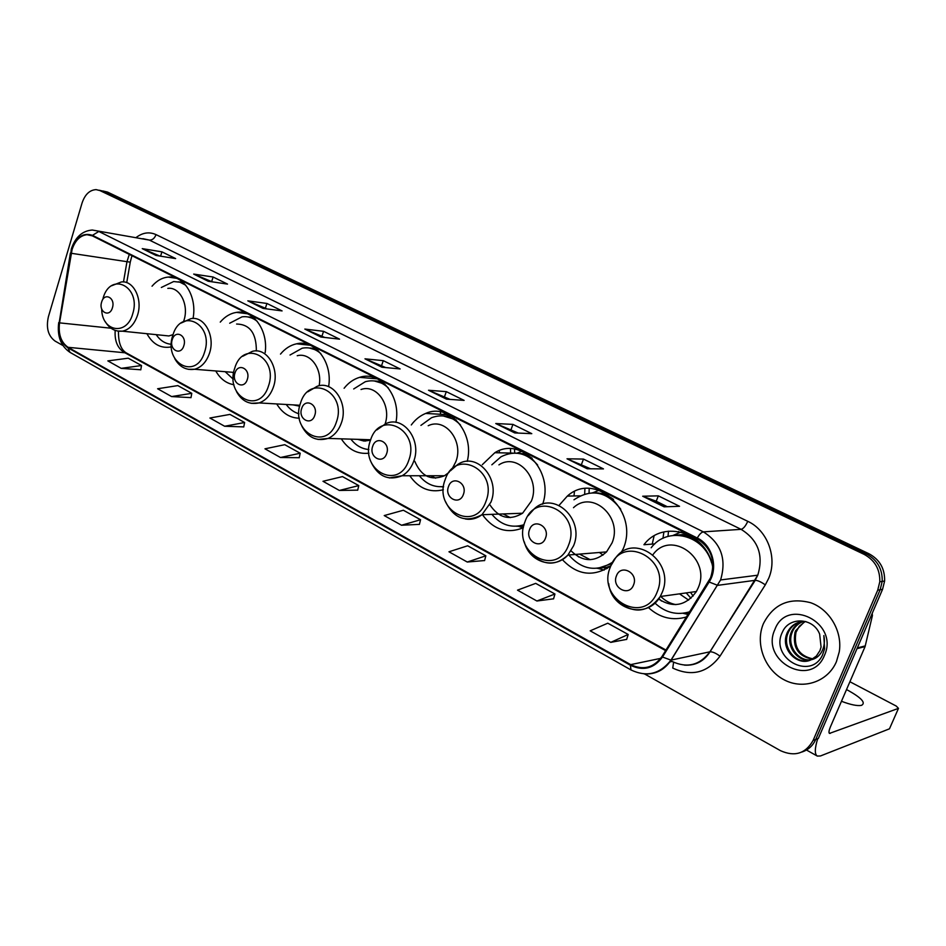 <?xml version="1.0" encoding="UTF-8"?>
<svg xmlns="http://www.w3.org/2000/svg" width="946" height="946" viewBox="0 0 946 946"><rect width="100%" height="100%" fill="white"/><g stroke="black" fill="none" stroke-linecap="round" stroke-linejoin="round"><path stroke-width="1.42" d="M648.542 607.687C659.941 617.927 672.63 621.002 686.607 616.922M562.432 559.701C577.308 575.298 593.449 577.356 610.856 565.885M605.546 567.588L607.379 568.321M482.436 514.707C493.54 529.795 507.198 534.147 523.398 527.726M409.795 475.743C418.593 488.384 429.78 493.055 443.367 489.744M341.305 438.838C348.365 449.646 357.588 454.435 368.952 453.181M276.717 403.93C282.393 413.236 289.937 417.99 299.35 418.203M215.747 370.95C220.276 378.885 226.354 383.473 233.969 384.738M146.914 333.702C152.531 343.847 160.17 348.317 169.819 347.123L171.415 346.78M662.957 538.345L663.891 531.971M584.663 494.037L584.924 488.668M510.604 453.063L510.497 448.735M440.588 414.289L440.375 411.782M374.391 378.589L374.261 377.596M241.691 313.043L241.62 312.298M395.936 422.365C401.329 395.936 380.186 370.324 359.598 377.348C353.603 379.145 348.447 382.775 344.108 388.262M265.176 352.61C268.333 330.26 253.173 309.354 236.524 312.381C230.363 313.339 224.947 316.579 220.252 322.113M328.605 386.654C332.862 362.389 315.124 339.141 296.571 343.8C290.422 345.136 285.065 348.566 280.501 354.1M467.241 461.364C474.868 432.038 448.759 402.7 425.665 413.437C420.036 415.755 415.247 419.586 411.297 424.955M542.661 504.171C554.427 471.132 520.82 436 494.841 452.708L482.283 464.699M623.189 548.834C639.638 511.325 595.105 470.694 567.328 496.094L559.074 505.353M712.894 568.44C708.187 532.799 663.371 518.408 643.942 544.73L654.809 543.891M193.031 318.483C197.312 296.867 184.044 275.12 168.199 277.083C162.144 277.663 156.752 280.702 152.034 286.2M298.865 344.048L298.77 343.457M361.916 377.549L361.833 376.815M428.668 413.615L428.597 412.444M499.346 452.815L499.358 450.615M574.009 495.964L574.411 491.648M652.232 544.092L654.053 536.004M801.901 752.023C808.262 749.953 812.874 745.755 815.736 739.429L818.325 738.471L882.559 589.323L884.616 581.01C884.912 568.664 879.709 559.583 868.972 553.765L107.501 192.073L102.925 190.986M644.593 673.954L780.485 750.675C794.77 757.06 805.649 753.631 813.134 740.387L877.722 590.162L879.792 581.79C880.099 569.362 874.861 560.209 864.065 554.332L99.886 190.56L103.705 191.317L99.957 190.394L103.705 191.317L866.536 554.049L103.705 191.317L107.501 192.073M877.722 590.162L880.147 589.736L882.204 581.4C882.523 569.019 877.297 559.902 866.536 554.049C877.297 559.902 882.523 569.019 882.204 581.4L880.147 589.736L815.736 739.429L880.147 589.736L882.559 589.323M763.41 623.627L762.689 625.472C755.44 645.302 765.397 670.442 784.612 680.068C803.722 689.965 827.998 681.652 836.441 661.621L839.244 651.9C842.65 631.502 829.63 609.378 810.698 602.732C789.212 597.186 773.45 604.139 763.41 623.627L762.689 625.472C755.44 645.302 765.397 670.442 784.612 680.068C803.722 689.965 827.998 681.652 836.441 661.621L839.244 651.9C842.65 631.502 829.63 609.378 810.698 602.732C789.212 597.186 773.45 604.139 763.41 623.627M72.073 249.578C75.124 240.473 80.103 235.519 86.997 234.703L92.33 235.861L697.013 538.688C711.333 547.864 715.85 560.883 710.588 577.746L661.94 656.583C653.627 667.864 643.197 670.548 630.663 664.636L68.088 347.312C61.052 342.417 58.203 334.269 59.539 322.87L72.073 249.578M71.73 249.389L59.172 322.763C57.801 334.446 60.721 342.795 67.935 347.821L630.403 665.263C643.256 671.329 653.946 668.574 662.484 657.021L709.145 582.003C718.57 567.766 712.362 545.002 697.285 538.026L92.483 235.341C83.307 232.267 76.378 236.949 71.73 249.389M664.139 506.831L679.535 506.287L658.333 495.858L642.689 496.224L664.139 506.831M667.32 506.725L656.157 501.203L642.689 496.224M656.217 501.238L658.333 495.858M587.206 468.767L603.465 468.897L583.493 459.082L567.021 458.786L587.206 468.767M590.564 468.79L567.021 458.786M581.506 464.32L583.493 459.082M514.778 432.937L531.782 433.658L512.945 424.399L495.763 423.524L514.778 432.937M518.29 433.091L495.763 423.524M511.065 429.519L512.945 424.399M446.477 399.141L464.119 400.395L446.311 391.644L428.526 390.26L446.477 399.141M450.119 399.401L428.526 390.26M444.525 396.646L446.311 391.644M156.031 255.444L175.637 258.589L161.932 251.849L142.255 248.632L156.031 255.444M159.969 256.082L142.255 248.632M160.584 256.177L161.932 251.849M208.179 281.246L227.525 284.096L213.11 277.012L193.694 274.08L208.179 281.246M212.164 281.837L193.694 274.08M211.656 281.589L213.11 277.012M263.071 308.408L282.085 310.915L266.926 303.465L247.817 300.852L263.071 308.408M266.985 308.916L247.817 300.852M265.4 308.136L266.926 303.465M320.907 337.024L339.543 339.153L323.567 331.313L304.825 329.066L320.907 337.024M324.75 337.462L304.825 329.066M321.971 336.09L323.567 331.313M381.959 367.225L400.134 368.94L383.284 360.663L364.979 358.818L381.959 367.225M385.708 367.58L364.979 358.818M381.593 365.546L383.284 360.663M99.886 190.56L96.137 189.626C89.681 189.969 84.998 194.415 82.077 202.952L48.4 316.733C45.928 327.813 48.14 335.925 55.034 341.057L62.862 345.479M467.265 562.03L485.854 555.822L467.679 545.783L448.96 551.79L467.265 562.03L484.589 560.54M536.902 601.006L554.947 594.005L535.708 583.375L517.497 590.15L536.902 601.006L553.564 598.818M610.785 642.358L628.191 634.482L607.781 623.201L590.186 630.828L610.785 642.358L626.678 639.39M280.477 457.509L300.201 453.229L284.758 444.691L264.963 448.818L280.477 457.509L299.243 457.698M224.64 426.256L244.624 422.507L229.949 414.407L209.906 418.014L224.64 426.256L243.737 426.894M171.616 396.575L191.79 393.323L177.836 385.601L157.604 388.747L171.616 396.575L190.997 397.627M121.183 368.361L141.522 365.534L128.23 358.191L107.856 360.899L121.183 368.361L140.788 369.768M401.518 525.243L420.556 519.744L403.374 510.237L384.23 515.57L401.518 525.243L419.409 524.368M339.354 490.454L358.771 485.594L342.487 476.595L322.988 481.289L339.354 490.454L357.718 490.134M358.771 485.594L357.694 490.229M300.201 453.229L299.22 457.781M244.624 422.507L243.725 426.977M191.79 393.323L190.974 397.71M141.522 365.534L140.777 369.851M420.556 519.744L419.385 524.462M485.854 555.822L484.565 560.635M554.947 594.005L553.54 598.913M628.191 634.482L626.642 639.484M112.408 307.805C115.719 297.848 104.391 291.912 101.636 302.07C98.325 311.932 109.582 317.986 112.408 307.805M183.654 321.262L183.879 320.576C189.224 305.073 179.906 286.591 167.82 288.376M185.759 285.231L179.941 282.204L173.662 281.541L161.328 287.478M184.021 283.327L178.345 281.802M156.208 334.659C160.217 340.595 165.278 343.8 171.368 344.273M162.405 335.298L168.908 335.96L173.059 334.612M183.808 345.775C187.367 335.534 175.211 329.149 172.255 339.626C168.731 349.772 180.792 356.275 183.808 345.775M256.354 350.966C256.413 333.288 249.839 324.312 236.606 324.029M257.277 321.392C252.629 317.62 247.545 316.106 242.022 316.839L229.689 323.225M255.053 318.944L247.864 316.922M225.16 371.707L233.248 379.169M231.723 372.227L233.627 372.854M247.273 379.523C251.033 369.023 238.12 362.247 234.998 372.996C231.262 383.39 244.068 390.296 247.273 379.523M319.098 385.779C322.633 368.94 310.253 352.172 297.21 355.731M320.824 353.603C315.184 348.707 308.952 346.91 302.141 348.223L290.02 355.022M318.081 350.564L309.33 348.01M297.73 405.136L299.669 406.177L292.976 404.864M286.212 404.486C289.701 409.192 293.934 412.302 298.936 413.792M314.746 415.4C318.743 404.628 305.002 397.415 301.691 408.459C297.718 419.125 311.34 426.469 314.746 415.4M385.093 423.997C391.668 405.207 376.473 383.769 361.029 389.504M388.392 388.014C381.486 381.534 373.776 379.441 365.286 381.723L353.698 388.96M384.987 384.171L374.32 380.954M444.407 414.502L444.301 412.728M362.46 439.5L365.558 441.096M350.86 439.133C355.743 445.412 361.739 448.889 368.845 449.539M357.683 439.346L363.997 441.061L370.501 440.245M386.63 453.631C390.887 442.562 376.236 434.876 372.712 446.228C368.479 457.166 383.012 464.994 386.63 453.631M452.176 468.755L455.771 461.849C464.084 441.321 445.341 417.186 428.207 425.724M460.466 424.955C451.881 416.205 442.243 413.792 431.553 417.706L420.911 425.393M456.197 419.977L443.118 415.921M514.636 453.087L514.565 449.102M430.844 475.743L435.621 478.179M441.522 486.741L443.556 486.705M419.338 475.743C425.96 483.891 434.048 487.497 443.579 486.551M414.774 461.305C421.195 476.276 431.092 481.088 444.478 475.755L449.161 472.267M427.663 476.548L426.8 475.743M447.233 415.365L449.007 414.726M463.386 494.439C467.915 483.075 452.259 474.868 448.51 486.528C443.993 497.762 459.52 506.134 463.386 494.439M489.839 504.75C498.767 518.089 509.681 520.915 522.594 513.229L531.368 501.12C540.946 478.392 517.249 452.436 498.92 464.876M537.635 464.983C526.827 452.791 514.624 450.06 501.025 456.764L491.849 464.805M532.172 458.278C527.159 454.825 521.778 453.11 516.019 453.122M589.062 493.079L589.192 488.491M503.095 513.938L510.32 517.628M517.072 526.224L523.918 525.196M491.896 514.352C500.883 525.018 511.597 528.471 524.037 524.711M522.996 527.927L518.68 526.39M500.789 515.511L499.263 514.08M517.663 452.886L521.885 451.266M545.499 538.108C550.347 526.425 533.568 517.628 529.559 529.63C524.746 541.171 541.372 550.134 545.499 538.108M571.077 550.868C582.76 562.161 594.585 562.503 606.552 551.896L612.003 543.016C623.26 517.296 592.314 489.59 573.489 507.706M620.742 509.22C607.013 491.388 591.427 488.242 573.974 499.784M613.516 499.405C607.332 494.746 600.604 492.535 593.319 492.795M678.649 532.764L678.743 531.51M667.994 536.429L668.503 531.155M599.397 552.476L603.016 555.101M579.531 554.108L590.198 559.689M598.061 568.239L611.92 563.603M568.794 554.995C581.967 569.918 596.619 572.283 612.748 562.09M621.108 552.712L623.248 548.668M604.116 567.872L606.717 568.723M604.151 570.083L597.777 568.345M578.609 556.958L575.972 554.403M593.107 492.677L599.114 490.265M633.56 584.935C638.751 572.921 620.742 563.473 616.461 575.842C611.293 587.703 629.137 597.328 633.56 584.935M658.534 599.031C673.339 608.302 685.968 605.795 696.41 591.51L698.207 587.809C711.51 558.353 670.939 529.417 653 554.616M711.652 562.953C703.836 534.443 667.19 525.917 651.179 547.769M700.974 543.926C693.276 537.399 684.727 534.502 675.326 535.223M690.521 592.326L693.134 596.086M686.24 592.917L690.947 598.286M679.512 593.851L688.653 600.119M660.757 596.441C665.097 600.816 670.146 603.536 675.893 604.624M685.223 612.961L689.658 612.015M655.058 603.17C665.416 612.736 677.005 615.586 689.835 611.743M688.132 614.474L683 613.292M661.538 601.065L658.889 598.546M673.091 535.412L680.99 531.983M841.467 701.282C850.702 704.77 857.36 706.13 861.439 705.373C866.063 703.008 861.723 698.077 848.432 690.58L846.516 689.587M817.699 738.696C814.683 748.475 814.541 754.258 817.285 756.067L820.478 755.96L889.465 728.822L898.475 708.365L829.476 733.41C828.601 732.701 828.909 730.548 830.375 726.966L865.082 646.591L857.005 648.66M898.475 708.365L896.264 706.071L849.898 681.735M872.236 613.28L872.366 615.763L865.082 646.591M812.354 659.149C798.258 656.429 792.464 647.537 794.983 632.46L795.681 630.675L804.774 621.487M812.827 658.865C799.063 655.85 793.458 646.969 796.012 632.247L799.264 626.335L805.164 621.51M810.415 660.083C797.809 662.034 785.819 646.532 790.821 633.347L791.53 631.55C793.777 626.713 797.478 623.379 802.646 621.546M810.899 659.87C798.412 661.349 786.989 646.059 791.873 633.122L792.571 631.325C794.711 626.69 798.247 623.414 803.178 621.51M811.124 659.776L816.363 656.051L819.969 650.576L821.081 647.029L819.65 634.139C813.323 617.419 789.059 616.579 782.543 631.845C769.098 657.742 810.32 681.049 822.441 655.188L824.581 648.885L823.848 635.582C825.042 641.719 824.25 647.253 821.471 652.184C818.988 656.311 815.547 658.842 811.124 659.776C797.845 666.717 780.639 649.677 786.623 634.234L787.332 632.425C791.282 624.845 797.466 621.215 805.874 621.557M808.901 660.604C795.976 664.045 782.33 647.939 787.675 634.021L788.396 632.212C790.951 626.784 795.172 623.296 801.073 621.735M774.857 629.587C760.005 661.088 811.349 688.747 824.451 655.389C839.54 622.799 786.906 596.37 774.857 629.587M868.972 553.765L864.065 554.332M129.295 254.379L126.953 261.77L123.488 281.955M136.129 237.517C142.645 232.562 149.291 231.593 156.031 234.62L747.754 521.317C745.625 526.047 743.402 528.719 741.085 529.334L149.362 240.083L142.905 238.676M747.754 521.317C767.502 530.292 777.707 557.785 768.649 578.408L765.302 584.876L720.001 656.157C707.36 672.89 691.609 676.851 672.748 668.065L673.599 662.247M709.145 582.003L717.671 585.349L755.121 580.324L757.793 575.133C763.741 555.231 758.172 539.965 741.085 529.334L703.363 531.877C721.029 543.063 726.776 559.086 720.58 579.957L671.14 660.095C664.435 670.052 655.401 674.652 644.037 673.895M71.305 249.046L70.855 253.185M58.711 322.574C57.044 336.173 60.816 346.118 70.028 352.385L67.935 347.821M630.403 665.263L630.994 669.945C646.65 677.371 659.977 674.108 670.962 660.131L709.902 651.806L755.263 580.3C757.805 580.43 761.152 581.956 765.302 584.876M662.484 657.021L670.962 660.131L720.58 579.957L757.77 575.192L710.056 651.782C712.669 651.723 715.98 653.189 720.001 656.157M70.382 253.043L59.172 322.763M697.285 538.026C699.39 534.289 701.424 532.231 703.363 531.877L98.822 231.463L92.483 235.341M71.482 248.479C75.514 236.938 82.456 230.789 92.294 230.032L149.362 240.083C152.353 240.201 154.588 238.368 156.031 234.62M813.134 740.387L815.736 739.429M669.922 661.904L672.038 661.443C687.186 668.455 699.815 665.251 709.902 651.806L710.056 651.782C703.966 661.325 695.416 665.783 684.419 665.133M630.663 664.636L660.746 658.345M71.222 253.28L130.252 262.172L126.729 282.641M59.539 322.87L111.037 328.215M115.187 330.402C114.49 340.655 117.399 347.915 123.914 352.219L665.653 650.623M68.088 347.312L126.256 352.905L666.008 650.056M130.288 261.947L131.955 255.704M382.338 367.261L365.594 358.972M321.309 337.072L305.463 329.232M263.473 308.455L248.467 301.029M208.593 281.305L194.356 274.269M156.445 255.515L142.917 248.822M446.855 399.177L429.117 390.402M515.144 432.949L496.331 423.654M587.549 468.767L567.576 458.893M664.47 506.82L643.197 496.307M101.683 308.916C101.73 331.656 126.587 336.244 132.629 314.119C141.794 286.685 110.434 270.686 103.019 298.428M117.446 331.017L122.377 331.183C129.342 329.669 134.391 324.348 137.513 315.231C142.941 299.184 133.504 280.099 121.289 281.979L111.711 285.727M182.708 282.109L179.468 281.943M204.561 352.208C214.352 323.958 180.721 306.8 172.799 335.392C163.138 362.874 196.082 380.978 204.561 352.208M188.254 369.318L194.58 369.271C201.451 367.332 206.417 362.011 209.468 353.284C215.511 336.161 204.383 315.716 190.891 318.672L181.159 323.035M253.209 317.288L248.68 316.993M268.463 386.039C278.845 357.08 243.134 338.857 234.75 368.195C224.509 396.35 259.464 415.566 268.463 386.039M251.163 403.327L259.074 402.925C265.684 400.607 270.461 395.322 273.394 387.091C280.075 368.869 267.056 347.099 252.346 351.356L242.661 356.299M315.645 348.459L309.827 348.045M336.398 422.022C347.419 392.294 309.425 372.925 300.544 403.031C289.677 431.896 326.843 452.318 336.398 422.022M318.057 439.464L328.085 438.424C334.186 435.704 338.609 430.56 341.34 423.028C348.814 403.434 333.252 380.138 317.194 386.275L307.793 391.821M381.841 381.51L374.45 380.954M408.755 460.335C420.485 429.827 379.985 409.169 370.548 440.103C358.995 469.713 398.585 491.471 408.755 460.335M389.326 477.943L402.168 475.743C407.442 472.693 411.285 467.868 413.709 461.293C422.188 439.961 403.079 414.904 385.601 423.784L376.875 429.91M441.309 486.741L443.532 487.001M452.129 416.63L442.905 415.909M485.996 501.238C498.495 469.89 455.227 447.825 445.188 479.634C432.878 510.012 475.14 533.237 485.996 501.238M465.444 518.999C471.368 519.957 476.879 518.526 481.963 514.719L490.939 502.137C500.753 478.487 476.5 451.49 457.769 464.439L450.213 470.978M516.504 526.26L523.706 526.082M526.898 453.997L515.44 453.099M568.605 544.991C581.967 512.767 535.637 489.141 524.947 521.873C511.786 553.055 557.017 577.911 568.605 544.991M533.071 555.574C544.908 565.767 556.532 565.59 567.943 555.054L573.548 545.818C585.101 519.035 553.363 490.158 534.064 509.019L528.175 515.688M597.044 568.345L606.552 567.328L610.3 566.027M606.587 493.836L592.302 492.807M657.198 591.9C671.494 558.755 621.782 533.402 610.347 567.092C596.264 599.137 644.77 625.791 657.198 591.9M617.833 601.065C633.595 614.356 647.726 612.842 660.249 596.512L662.094 592.645C675.905 561.617 633.43 531.486 615.278 558.412L611.057 565.424M683.651 613.209L689.244 612.689M691.692 536.382L682.716 534.596L673.741 535.341M830.233 733.398L829.039 732.76M857.324 647.915L865.306 645.882M872.366 615.763L871.041 616.047M176.394 278.278L168.199 277.083M247.284 313.741L236.524 312.381M310.288 345.266L296.571 343.8M377.383 378.849L359.598 377.348M448.912 414.75L425.665 413.437M525.349 453.394L524.415 453.37M513.252 453.122L494.841 452.708M580.099 495.834L567.328 496.094M884.616 581.01L879.792 581.79M86.997 234.703L91.348 235.436M70.028 352.385L630.994 669.945M99.105 190.229L99.957 190.394M118.475 331.218C118.309 342.369 120.899 349.594 126.256 352.905M168.908 335.96L122.377 331.183C115.116 331.762 109.405 328.569 105.243 321.593M233.709 372.381L194.58 369.271C186.114 370.465 179.515 366.953 174.797 358.723M299.882 405.266L259.074 402.925C249.318 404.935 241.774 401.139 236.465 391.538M370.548 439.748L328.085 438.424C316.685 441.699 307.958 437.62 301.892 426.197M444.478 475.755L402.168 475.743C388.723 480.994 378.471 476.689 371.411 462.819M441.392 486.741L443.532 486.977M522.594 513.229L481.963 514.719C465.988 523.126 453.796 518.692 445.412 501.427M516.634 526.248L522.972 526.201M606.552 551.896L567.943 555.054C554.356 570.225 529.121 562.231 524.332 541.928M597.257 568.321L606.552 567.328M696.41 591.51L660.249 596.512C647.241 619.914 611.364 610.276 608.704 583.564M684.005 613.162L689.279 612.63M817.285 756.067L806.477 750.024M872.449 615.326L871.242 615.574M796.012 632.247L794.983 632.46M791.873 633.122L790.821 633.347M787.675 634.021L786.623 634.234"/></g></svg>
